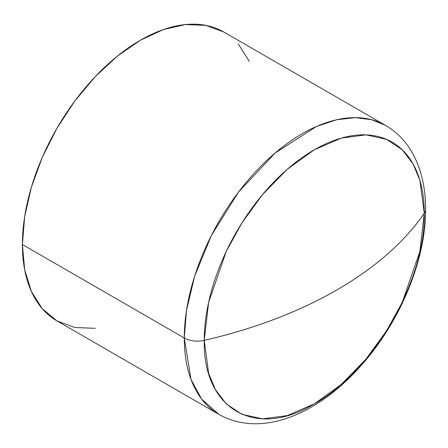 <?xml version="1.0" encoding="UTF-8"?>
<svg xmlns="http://www.w3.org/2000/svg" width="448" height="448" viewBox="0 0 448 448"><rect width="100%" height="100%" fill="white"/><g stroke="black" fill="none" stroke-linecap="round" stroke-linejoin="round"><path stroke-width="0.67" d="M204.249 340.362L208.65 302.254L226.251 251.44L241.926 222.897L262.494 194.645L287.185 169.355L314.266 149.811L341.348 138.085L366.038 134.865L386.607 139.367L402.282 149.811L413.157 164.086L419.882 180.298L424.284 213.332A18.536 10.702 0 0 0 425.6 209.311A18.536 10.702 180 0 1 424.284 213.332A155.585 89.83 120 0 0 314.266 149.811A155.585 89.83 120 0 0 204.249 340.362A393.831 227.377 0 0 0 336.918 289.923A393.831 227.377 0 0 0 424.284 213.332C404.169 242.284 375.049 267.82 336.918 289.923C298.626 311.937 254.402 328.754 204.249 340.362C202.731 409.125 255.478 439.578 314.266 403.883C373.055 371.694 425.802 280.336 424.284 213.332L419.882 251.44L402.282 302.254L386.607 330.798L366.038 359.05L341.348 384.339L314.266 403.883L287.185 415.61L262.494 418.83L241.926 414.327L226.251 403.883L215.376 389.609L208.65 373.397L204.249 340.362A18.536 10.702 180 0 1 184.285 337.994A18.536 10.702 0 0 0 204.249 340.362M223.742 31.982A166.802 96.303 120 0 0 95.211 76.67A166.802 96.303 120 0 0 22.4 244.53L24.668 216.653L31.377 187.23L42.28 157.388L56.946 128.285L74.816 101.03L95.211 76.67L117.337 56.146L140.347 40.242L163.352 29.574L185.478 24.55L205.873 25.362L223.742 31.982L385.627 125.446L371.711 119.734L355.247 117.634L336.622 119.767L316.484 126.47L275.201 152.93L238.594 191.962L211.462 235.334L194.678 276.074L186.48 310.559L184.285 337.994A166.802 96.303 -60 0 1 257.09 170.134A166.802 96.303 -60 0 1 385.627 125.446C396.508 131.818 405.25 140.672 411.846 152.006C421.086 168.269 425.667 187.393 425.6 209.367C425.936 259.566 400.45 321.048 362.18 364.319C319.351 413.482 262.13 438.743 218.826 414.35A166.802 96.303 -60 0 1 184.285 337.994L22.4 244.53L184.285 337.994L191.027 379.495L201.606 399.039L218.826 414.35L56.946 320.886L42.28 308.717L31.377 291.463L24.668 269.791L22.4 244.53A166.802 96.303 120 0 0 56.946 320.886L74.816 327.505L95.211 328.317M238.414 44.15L249.312 61.404"/></g></svg>
